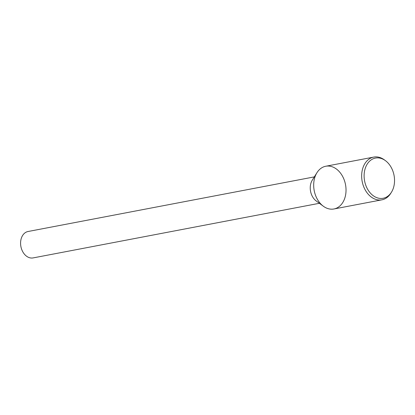 <?xml version="1.0" encoding="UTF-8"?>
<svg xmlns="http://www.w3.org/2000/svg" width="415" height="415" viewBox="0 0 415 415"><rect width="100%" height="100%" fill="white"/><g stroke="black" fill="none" stroke-linecap="round" stroke-linejoin="round"><path stroke-width="0.62" d="M314.342 176.883L28.059 231.503A13.441 9.846 79.2 0 0 21.232 238.563A13.441 9.846 79.2 0 0 23.136 252.403A13.441 9.846 79.2 0 0 33.096 257.912L319.379 203.293M316.936 172.723L312.246 180.245A13.441 9.846 79.2 0 0 310.887 183.3A13.441 9.846 79.2 0 0 316.194 200.938L323.327 206.208A21.756 15.936 79.2 0 0 344.113 199.937A21.756 15.936 79.2 0 0 338.573 170.897A21.756 15.936 79.2 0 0 316.936 172.723A21.756 15.936 79.2 0 0 314.736 177.667A21.756 15.936 79.2 0 0 323.327 206.208M385.468 160.678L384.357 159.858A21.756 15.936 79.2 0 0 373.749 157.088L325.78 166.239A21.756 15.936 79.2 0 0 314.736 177.667A21.756 15.936 79.2 0 0 317.817 200.066A21.756 15.936 79.2 0 0 333.935 208.978L381.904 199.828A21.756 15.936 79.2 0 0 390.748 193.349L391.48 192.176A20.46 14.987 79.2 0 0 385.468 160.678A20.46 14.987 79.2 0 0 365.101 168.817A20.46 14.987 79.2 0 0 371.975 194.687A20.46 14.987 79.2 0 0 391.48 192.176M373.749 157.088A21.756 15.936 79.2 0 0 362.705 168.516A21.756 15.936 79.2 0 0 365.786 190.91A21.756 15.936 79.2 0 0 381.904 199.828"/></g></svg>
